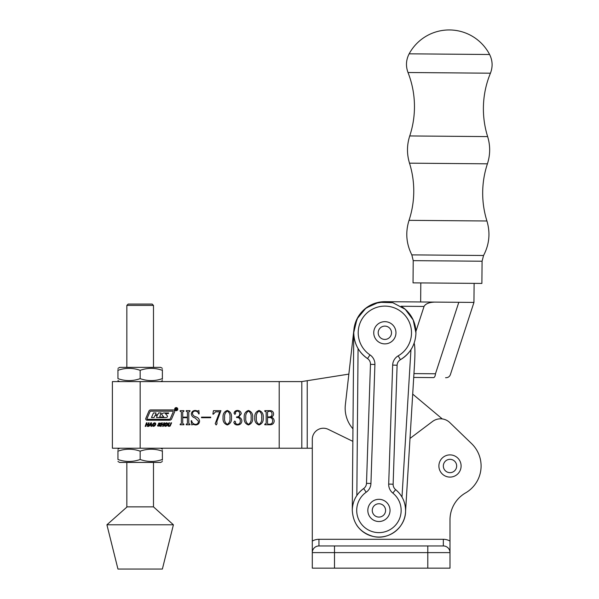 <?xml version="1.0" encoding="UTF-8"?>
<svg xmlns="http://www.w3.org/2000/svg" width="599" height="599" viewBox="0 0 599 599"><rect width="100%" height="100%" fill="white"/><g stroke="black" fill="none" stroke-linecap="round" stroke-linejoin="round"><path stroke-width="0.9" d="M324.508 545.951L443.335 545.951A6.664 6.664 0 0 1 449.999 552.615L449.999 547.464M410.001 438.438L432.5 421.494A13.328 13.328 0 0 1 449.774 422.55L471.6 443.627A31.096 31.096 0 0 1 465.55 492.925A31.096 31.096 0 0 0 449.999 519.85L449.999 568.159L427.791 568.159L427.791 552.615L334.504 552.615L334.504 568.159L427.791 568.159M334.504 568.159L312.296 568.159L312.296 541.077A13.328 13.328 0 0 1 318.96 539.287L443.335 539.287A13.328 13.328 0 0 1 449.999 541.077M449.774 422.55L471.6 443.627M312.296 541.077L312.296 439.337A11.104 11.104 0 0 1 328.267 429.356L352.848 441.351M312.296 547.464L312.296 552.615A6.664 6.664 0 0 1 318.96 545.951L334.504 545.951L334.504 552.615L312.296 552.615A6.664 6.664 0 0 1 318.96 545.951L318.96 539.287M420.812 282.923L420.648 301.971L385.112 301.679A31.096 31.096 0 0 0 353.957 329.255L345.368 404.729A31.096 31.096 0 0 0 352.953 428.832M481.888 283.432L413.033 282.855L413.22 260.647L482.075 261.224L481.888 283.432M490.431 73.198C492.902 66.841 492.633 60.611 489.608 54.502L409.147 53.828C406.017 59.885 405.643 66.115 408.009 72.509C412.389 83.725 414.545 95.353 414.463 107.393C414.373 117.157 412.801 126.674 409.738 135.943L487.638 136.594C484.733 127.28 483.318 117.733 483.393 107.97C483.513 95.93 485.856 84.339 490.431 73.198L408.009 72.509M415.916 331.359L424.047 306.448L401.09 306.254A31.096 31.096 0 0 1 415.916 331.359L415.938 333.029C415.474 344.65 410.3 353.537 400.424 359.685A31.096 31.096 0 0 0 410.951 349.681L411.715 348.431M358.337 316.534A31.096 31.096 0 0 1 369.059 305.984M366.199 492.213L363.653 488.567A6.664 6.664 0 0 0 366.498 483.333L370.467 364.342A6.664 6.664 0 0 0 367.524 358.584L369.995 354.9A11.104 11.104 0 0 1 374.907 364.492L370.938 483.483A11.104 11.104 0 0 1 366.199 492.213A22.208 22.208 0 0 0 378.74 532.623A22.208 22.208 0 0 0 392.839 493.097A11.104 11.104 0 0 1 388.691 484.074L392.667 365.083A11.104 11.104 0 0 1 398.2 355.843A26.656 26.656 0 0 0 385.075 306.119A26.656 26.656 0 0 0 369.995 354.9M415.946 333.029L413.198 319.986L405.246 309.294L392.839 302.72L378.8 302.27L366.004 308.043L357.041 318.855L353.762 332.512L352.272 510.191C352.579 501.146 356.375 493.943 363.653 488.567A26.656 26.656 0 0 0 356.839 495.493L356.023 496.781M414.104 343.01C415.025 346.02 415.159 353.073 414.523 364.17L405.53 512.033C405.253 517.147 403.479 521.961 400.199 526.469A26.656 26.656 0 0 1 356.592 524.964M417.795 377.467L433.541 377.602C450.066 377.737 450.066 377.737 433.541 377.602A4.44 1.917 -89.5 0 0 435.473 373.776C455.068 374.922 455.068 374.922 435.473 373.776L458.804 302.293L473.951 302.42L474.116 283.364M420.648 301.971L434.777 302.091C429.086 302.33 425.507 303.775 424.047 306.448M402.61 498.188L401.989 497.058A26.656 26.656 0 0 0 395.617 489.638A6.664 6.664 0 0 1 393.131 484.217L397.107 365.233A6.664 6.664 0 0 1 400.424 359.685L398.2 355.843M418.431 301.956L458.804 302.293M353.859 330.304A31.096 31.096 0 0 1 353.957 329.255L348.85 374.113L301.611 381.593L112.395 381.593L112.395 448.224L140.159 448.224L140.159 381.593M445.566 377.699L446.12 377.707C448.202 377.602 449.624 376.584 450.381 374.645L473.951 302.42M433.541 377.602L413.714 377.437M357.558 347.667L358.067 348.566A31.096 31.096 0 0 0 367.524 358.584C358.561 352.205 353.979 343.512 353.762 332.512M384.858 321.663A11.104 11.104 0 0 1 395.961 332.774A11.104 11.104 0 0 1 384.858 343.878A11.104 11.104 0 0 1 373.746 332.774A11.104 11.104 0 0 1 384.858 321.663A11.104 11.104 0 0 0 373.746 332.774A11.104 11.104 0 0 0 384.858 343.878M176.226 407.59A1.565 1.565 0 0 0 174.668 409.154A1.565 1.565 0 0 0 176.226 410.712A1.565 1.565 0 0 0 177.791 409.154A1.565 1.565 0 0 0 176.226 407.59M176.226 410.495A1.34 1.34 0 0 0 177.566 409.154A1.34 1.34 0 0 0 176.226 407.814A1.34 1.34 0 0 0 174.893 409.154A1.34 1.34 0 0 0 176.226 410.495M145.827 418.342A1.34 1.34 0 0 0 147.062 420.206L169.584 420.206A2.231 2.231 0 0 0 171.636 418.851L174.631 411.827A1.34 1.34 0 0 0 173.396 409.963L150.581 409.963A1.782 1.782 0 0 0 148.934 411.049L145.827 418.342M164.508 425.941L164.478 424.586L165.444 423.223L166.657 422.789L167.593 423.223L167.638 424.586L166.657 425.941L165.414 426.376L164.508 425.941M158.263 424.302L158.787 423.089L160.682 423.126L160.734 423.867L159.648 423.291L158.877 423.725L160.255 424.811L159.753 426.084L157.664 426.024L157.687 425.178L158.78 425.919L159.678 425.447L158.263 424.302M148.926 426.361L148.32 426.361L150.933 422.789L151.442 422.789L151.592 426.361L150.978 426.361L150.918 425.32L149.705 425.32L148.926 426.361M269.939 424.766L264.788 424.766L264.788 424.182L266.158 423.53L266.158 411.902L264.788 411.251L264.788 410.659L269.655 410.659C272.066 410.525 273.384 411.603 273.601 413.894C273.548 415.594 272.68 416.672 270.995 417.129C273.054 417.69 274.117 419.03 274.185 421.149C273.885 423.575 272.47 424.781 269.939 424.766M252.643 417.675C252.98 421.359 251.587 423.793 248.465 424.961C245.291 423.815 243.875 421.389 244.22 417.675C243.905 413.991 245.328 411.588 248.465 410.465C251.587 411.603 252.98 414.006 252.643 417.675M231.484 417.675C231.828 421.359 230.435 423.793 227.313 424.961C224.138 423.815 222.723 421.389 223.06 417.675C222.753 413.991 224.168 411.588 227.313 410.465C230.435 411.603 231.82 414.006 231.484 417.675M210.721 417.713L201.511 417.713L201.511 417.129L210.721 417.129L210.721 417.713M188.782 411.902L188.782 423.53L189.958 424.182L189.958 424.766L186.237 424.766L186.237 424.182L187.412 423.538L187.412 417.713L182.71 417.713L182.71 423.538L183.886 424.182L183.886 424.766L180.164 424.766L180.164 424.182L181.34 423.53L181.34 411.902L180.164 411.251L180.164 410.659L183.886 410.659L183.886 411.251L182.71 411.902L182.71 417.129L187.412 417.129L187.412 411.902L186.237 411.251L186.237 410.659L189.958 410.659L189.958 411.251L188.782 411.902M312.296 448.224L140.159 448.224M198.381 421.149L195.184 418.005C192.915 417.413 191.635 416.065 191.328 413.946C191.687 411.685 193.028 410.525 195.349 410.465L198.029 411.056L198.868 410.465L199.16 413.827L198.756 413.991C198.194 412.179 197.019 411.199 195.222 411.056C193.484 411.109 192.578 412.015 192.504 413.782C192.96 415.369 194.098 416.387 195.91 416.844C198.082 417.548 199.295 418.986 199.557 421.149C199.325 423.59 197.977 424.863 195.521 424.961L192.885 424.377L191.815 424.961L191.133 420.82L191.628 420.655C192.069 422.901 193.387 424.144 195.581 424.377C197.498 424.219 198.434 423.141 198.381 421.149M220.904 410.659L216.905 421.411L216.988 423.807L216.149 424.961L215.228 423.635L219.691 411.835L215.558 411.835L213.364 414.186L212.877 414.104L213.454 410.659L220.904 410.659M238.679 417.099C240.618 417.698 241.682 418.993 241.869 420.992C241.554 423.553 240.094 424.878 237.481 424.961C235.519 424.961 234.306 424.062 233.835 422.273L234.756 421.045L235.602 422.018L235.265 423.238L237.279 424.377C239.383 424.197 240.386 423.014 240.296 420.827C240.169 418.529 238.926 417.428 236.575 417.518L236.575 416.934C238.574 416.919 239.622 415.931 239.712 413.946C239.69 412.187 238.844 411.221 237.159 411.056L235.265 412.269L235.602 413.49L234.89 414.388L234.029 413.243C234.426 411.401 235.617 410.472 237.608 410.465C239.72 410.562 240.94 411.64 241.277 413.699L238.679 417.099M263.216 417.675C263.56 421.359 262.167 423.793 259.045 424.961C255.87 423.815 254.455 421.389 254.792 417.675C254.485 413.991 255.9 411.588 259.045 410.465C262.167 411.603 263.56 414.006 263.216 417.675M145.205 426.361L146.426 422.834L147.055 422.834L146.553 424.279L148.028 424.279L148.53 422.834L149.158 422.834L147.938 426.361L147.309 426.361L147.863 424.758L146.388 424.758L145.834 426.361L145.205 426.361M152.535 425.941L152.513 424.586L153.479 423.223L154.684 422.789L155.628 423.223L155.665 424.586L154.684 425.941L153.441 426.376L152.535 425.941M160.51 426.361L161.73 422.834L162.366 422.834L161.865 424.279L163.34 424.279L163.841 422.834L164.47 422.834L163.25 426.361L162.621 426.361L163.175 424.758L161.693 424.758L161.138 426.361L160.51 426.361M167.997 425.305L168.858 422.834L169.487 422.834L168.633 425.29L169.143 425.919L170.109 425.29L170.962 422.834L171.591 422.834L170.161 426.061L168.978 426.398L168.049 426.054L167.997 425.305M442.287 418.926L412.696 394.105M229.919 417.675C230.338 414.68 229.469 412.471 227.313 411.056C225.172 412.524 224.273 414.725 224.625 417.675C224.251 420.655 225.142 422.894 227.313 424.377C229.462 422.909 230.33 420.67 229.919 417.675M251.071 417.675C251.49 414.68 250.622 412.471 248.465 411.056C246.324 412.524 245.433 414.725 245.785 417.675C245.403 420.655 246.301 422.894 248.465 424.377C250.622 422.909 251.49 420.67 251.071 417.675M261.651 417.675C262.07 414.68 261.201 412.471 259.045 411.056C256.904 412.524 256.013 414.725 256.365 417.675C255.983 420.655 256.874 422.894 259.045 424.377C261.201 422.909 262.07 420.67 261.651 417.675M268.255 424.182L269.707 424.182C271.647 424.025 272.612 422.954 272.62 420.97C272.642 418.753 271.564 417.608 269.385 417.518L267.528 417.518L267.528 423.538L268.255 424.182M269.58 416.934C271.235 416.649 272.051 415.646 272.036 413.931C271.961 412.149 271.01 411.251 269.183 411.251L267.528 411.902L267.528 416.934L269.58 416.934M150.926 424.841L150.926 423.553L150.035 424.841L150.926 424.841M155.066 423.553L153.808 423.553L153.097 425.612L154.355 425.612L155.066 423.553M167.039 423.553L165.773 423.553L165.062 425.612L166.32 425.612L167.039 423.553M147.01 418.694A0.449 0.449 0 0 0 147.421 419.315L169.143 419.315A1.34 1.34 0 0 0 170.371 418.499L173.231 411.79A0.449 0.449 0 0 0 172.819 411.169L150.806 411.169A0.891 0.891 0 0 0 149.982 411.708L147.01 418.694M167.211 415.728L165.414 413.557L168.326 413.557L168.686 412.966L164.089 412.966A3.122 3.122 0 0 0 162.187 413.617A0.891 0.891 0 0 0 162.127 414.98L163.827 417.061L159.671 417.061L161.131 412.936L158.585 412.936L157.634 414.778L155.575 414.778L156.04 412.936L153.494 412.936L151.472 417.555L154.018 417.555L155.111 415.392L157.17 415.392L156.564 417.555L165.526 417.555A3.122 3.122 0 0 0 167.039 417.166A0.891 0.891 0 0 0 167.211 415.728M176.256 408.338L176.039 409.057L176.256 408.338M175.739 408.278L176.293 408.278L176.87 409.978L176.248 409.124L176.181 409.971L175.739 409.971L175.739 408.278M127.13 506.859L153.486 506.859L173.403 524.791L106.914 524.791L127.13 506.859M173.403 524.791L162.374 569.05L117.951 569.05L106.914 524.791M449.999 454.888A11.104 11.104 0 0 1 461.103 465.992A11.104 11.104 0 0 1 449.999 477.096A11.104 11.104 0 0 1 438.895 465.992A11.104 11.104 0 0 1 449.999 454.888A11.104 11.104 0 0 0 438.895 465.992A11.104 11.104 0 0 0 449.999 477.096M378.927 499.311A11.104 11.104 0 0 1 390.031 510.415A11.104 11.104 0 0 1 378.927 521.519A11.104 11.104 0 0 1 367.823 510.415A11.104 11.104 0 0 1 378.927 499.311A11.104 11.104 0 0 0 367.823 510.415A11.104 11.104 0 0 0 378.927 521.519M126.838 305.408L128.171 304.075L152.153 304.075L153.486 305.408L126.838 305.408L126.838 367.374M117.951 370.324C117.951 367.719 117.951 367.719 117.951 370.324C125.333 367.719 132.738 367.719 140.159 370.324L140.159 378.643C132.776 381.249 125.371 381.249 117.951 378.643C117.951 381.249 117.951 381.249 117.951 378.643L117.951 369.65M117.951 368.43L119.613 367.374L160.704 367.374L162.374 368.34M162.374 369.65L162.374 370.324C162.374 367.719 162.374 367.719 162.374 370.324L162.374 378.643C162.374 381.249 162.374 381.249 162.374 378.643L162.374 379.317M162.374 378.643C154.984 381.249 147.586 381.249 140.159 378.643M140.159 370.324C147.549 367.719 154.954 367.719 162.374 370.324M117.951 461.477L119.613 462.435L160.704 462.435L162.374 461.477M117.951 451.167C117.951 448.561 117.951 448.561 117.951 451.167C125.333 448.561 132.738 448.561 140.159 451.167L140.159 459.493C132.776 462.099 125.371 462.099 117.951 459.493C117.951 462.099 117.951 462.099 117.951 459.493L117.951 450.5M117.951 449.272L119.613 448.224M162.374 450.5L162.374 451.167C162.374 448.561 162.374 448.561 162.374 451.167L162.374 459.493C162.374 462.099 162.374 462.099 162.374 459.493L162.374 460.167M162.374 459.493C154.984 462.099 147.586 462.099 140.159 459.493M140.159 451.167C147.549 448.561 154.954 448.561 162.374 451.167M449.999 552.615L427.791 552.615L427.791 545.951M443.335 539.287L443.335 545.951M487.414 163.819L409.506 163.168C412.411 172.49 413.834 182.029 413.759 191.792C413.669 201.556 412.09 211.073 409.035 220.342L486.935 220.994C484.029 211.672 482.614 202.133 482.682 192.369C482.779 182.605 484.351 173.096 487.414 163.819C490.334 154.774 490.409 145.699 487.638 136.594M486.935 220.994C490.469 232.951 489.346 244.444 483.558 255.488L411.835 254.882L413.22 260.647M370.467 364.342L374.907 364.492M401.989 497.058L410.951 349.681M413.946 373.596L435.473 373.776M358.067 348.566L356.839 495.493M366.498 483.333L370.938 483.483M392.839 493.097L395.617 489.638C402.146 495.118 405.463 502.119 405.575 510.64C405.995 526.925 389.103 540.44 373.304 536.464C360.104 532.668 353.088 523.908 352.272 510.191M388.691 484.074L393.131 484.217M392.667 365.083L397.107 365.233M384.858 339.431A6.664 6.664 0 0 0 391.514 332.774A6.664 6.664 0 0 0 384.858 326.111A6.664 6.664 0 0 0 378.194 332.774A6.664 6.664 0 0 0 384.858 339.431M279.201 448.224L279.201 381.593M301.806 448.224L301.806 381.563M307.227 448.224L307.227 380.702M449.999 472.656A6.664 6.664 0 0 0 456.663 465.992A6.664 6.664 0 0 0 449.999 459.328A6.664 6.664 0 0 0 443.335 465.992A6.664 6.664 0 0 0 449.999 472.656M378.927 517.079A6.664 6.664 0 0 0 385.591 510.415A6.664 6.664 0 0 0 378.927 503.752A6.664 6.664 0 0 0 372.264 510.415A6.664 6.664 0 0 0 378.927 517.079M483.558 255.488L482.075 261.224M411.835 254.882C406.234 243.748 405.298 232.24 409.035 220.342M409.506 163.168C406.736 154.07 406.818 144.995 409.738 135.943M489.608 54.502A45.531 45.531 0 0 0 409.147 53.828M354.211 327.481L357.917 317.238L364.926 308.897L374.382 303.491L385.127 301.679M126.838 462.435L126.838 507.136M153.486 305.408L153.486 367.374M153.486 462.435L153.486 506.859M119.613 381.593L117.951 380.627M160.704 381.593L162.374 380.627M160.704 448.224L162.374 449.183"/></g></svg>
